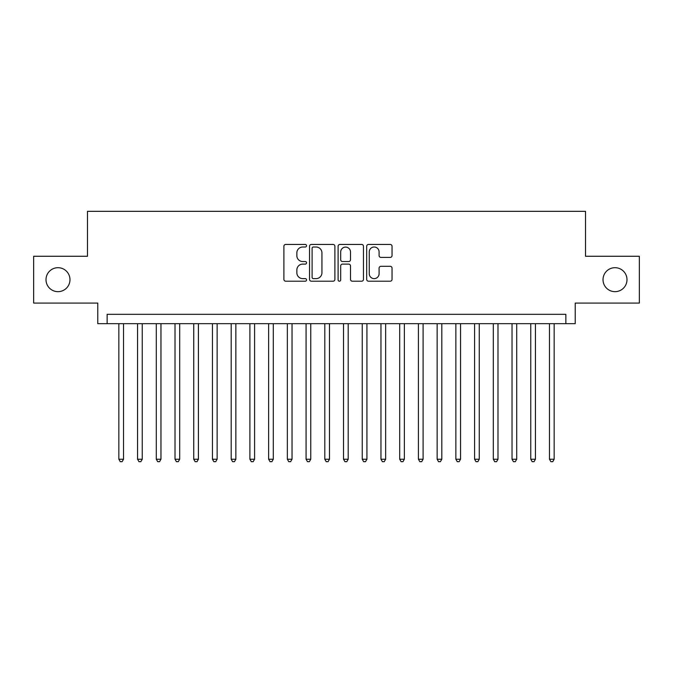 <?xml version="1.0" encoding="UTF-8"?>
<svg xmlns="http://www.w3.org/2000/svg" width="673" height="673" viewBox="0 0 673 673"><rect width="100%" height="100%" fill="white"/><g stroke="black" fill="none" stroke-linecap="round" stroke-linejoin="round"><path stroke-width="1.01" d="M306.543 245.729A1.287 1.287 0 0 0 305.256 244.442L285.731 244.442A1.834 1.834 0 0 0 283.888 246.284L283.888 279.362A1.834 1.834 0 0 0 285.731 281.205L305.256 281.205A1.287 1.287 0 0 0 306.543 279.918A1.287 1.287 0 0 0 305.256 278.63L302.732 278.63A5.88 5.88 0 0 1 296.852 272.75L296.852 269.991A5.88 5.88 0 0 1 302.732 264.11L305.256 264.11A1.287 1.287 0 0 0 306.543 262.823A1.287 1.287 0 0 0 305.256 261.536L302.732 261.536A5.88 5.88 0 0 1 296.852 255.656L296.852 252.897A5.88 5.88 0 0 1 302.732 247.016L305.256 247.016A1.287 1.287 0 0 0 306.543 245.729M603.025 279.674A11.979 11.979 0 0 0 615.013 291.661A11.979 11.979 0 0 0 626.992 279.674A11.979 11.979 0 0 0 615.013 267.694A11.979 11.979 0 0 0 603.025 279.674M46.008 279.674A11.979 11.979 0 0 0 57.987 291.661A11.979 11.979 0 0 0 69.975 279.674A11.979 11.979 0 0 0 57.987 267.694A11.979 11.979 0 0 0 46.008 279.674M390.214 257.406A1.834 1.834 0 0 0 392.048 255.563L392.048 246.284A1.834 1.834 0 0 0 390.214 244.442L368.526 244.442A1.834 1.834 0 0 0 366.684 246.284L366.684 279.362A1.834 1.834 0 0 0 368.526 281.205L390.214 281.205A1.834 1.834 0 0 0 392.048 279.362L392.048 268.157A1.834 1.834 0 0 0 390.214 266.315L380.926 266.315A1.834 1.834 0 0 0 379.092 268.157L379.092 273.709A4.913 4.913 0 0 1 374.171 278.63A4.913 4.913 0 0 1 369.258 273.709L369.258 251.938A4.913 4.913 0 0 1 374.171 247.016A4.913 4.913 0 0 1 379.092 251.938L379.092 255.563A1.834 1.834 0 0 0 380.926 257.406L390.214 257.406M565.858 323.671L575.222 323.671L575.222 303.077L639.35 303.077L639.35 256.27L585.518 256.27L585.518 211.33L87.482 211.33L87.482 256.27L33.65 256.27L33.65 303.077L97.778 303.077L97.778 323.671L565.858 323.671L565.858 314.316L107.142 314.316L107.142 323.671M334.893 246.284A1.834 1.834 0 0 0 333.051 244.442L311.372 244.442A1.834 1.834 0 0 0 309.53 246.284L309.53 279.362A1.834 1.834 0 0 0 311.372 281.205L333.051 281.205A1.834 1.834 0 0 0 334.893 279.362L334.893 246.284M339.949 244.442L361.628 244.442A1.834 1.834 0 0 1 363.47 246.284L363.47 279.362A1.834 1.834 0 0 1 361.628 281.205L352.349 281.205A1.834 1.834 0 0 1 350.515 279.362L350.515 265.944A1.834 1.834 0 0 0 348.673 264.11L342.515 264.11A1.834 1.834 0 0 0 340.681 265.944L340.681 279.918A1.287 1.287 0 0 1 339.394 281.205A1.287 1.287 0 0 1 338.107 279.918L338.107 246.284A1.834 1.834 0 0 1 339.949 244.442M313.391 247.016A1.287 1.287 0 0 0 312.104 248.303L312.104 277.343A1.287 1.287 0 0 0 313.391 278.63L316.058 278.63A5.88 5.88 0 0 0 321.938 272.75L321.938 252.897A5.88 5.88 0 0 0 316.058 247.016L313.391 247.016M350.515 252.03A4.913 4.913 0 0 0 345.594 247.109A4.913 4.913 0 0 0 340.681 252.03L340.681 259.702A1.834 1.834 0 0 0 342.515 261.536L348.673 261.536A1.834 1.834 0 0 0 350.515 259.702L350.515 252.03M118.843 323.671L118.843 459.23L123.521 459.23L123.521 323.671M123.521 459.23L122.116 461.67L120.248 461.67L118.843 459.23M137.561 323.671L137.561 459.23L142.247 459.23L142.247 323.671M142.247 459.23L140.842 461.67L138.966 461.67L137.561 459.23M156.287 323.671L156.287 459.23L160.965 459.23L160.965 323.671M160.965 459.23L159.568 461.67L157.692 461.67L156.287 459.23M175.014 323.671L175.014 459.23L179.691 459.23L179.691 323.671M179.691 459.23L178.286 461.67L176.419 461.67L175.014 459.23M193.731 323.671L193.731 459.23L198.417 459.23L198.417 323.671M198.417 459.23L197.012 461.67L195.136 461.67L193.731 459.23M212.458 323.671L212.458 459.23L217.135 459.23L217.135 323.671M217.135 459.23L215.739 461.67L213.863 461.67L212.458 459.23M231.184 323.671L231.184 459.23L235.861 459.23L235.861 323.671M235.861 459.23L234.456 461.67L232.589 461.67L231.184 459.23M249.902 323.671L249.902 459.23L254.587 459.23L254.587 323.671M254.587 459.23L253.183 461.67L251.307 461.67L249.902 459.23M268.628 323.671L268.628 459.23L273.305 459.23L273.305 323.671M273.305 459.23L271.9 461.67L270.033 461.67L268.628 459.23M287.354 323.671L287.354 459.23L292.032 459.23L292.032 323.671M292.032 459.23L290.627 461.67L288.759 461.67L287.354 459.23M306.072 323.671L306.072 459.23L310.758 459.23L310.758 323.671M310.758 459.23L309.353 461.67L307.477 461.67L306.072 459.23M324.798 323.671L324.798 459.23L329.476 459.23L329.476 323.671M329.476 459.23L328.071 461.67L326.203 461.67L324.798 459.23M343.524 323.671L343.524 459.23L348.202 459.23L348.202 323.671M348.202 459.23L346.797 461.67L344.929 461.67L343.524 459.23M362.242 323.671L362.242 459.23L366.928 459.23L366.928 323.671M366.928 459.23L365.523 461.67L363.647 461.67L362.242 459.23M380.968 323.671L380.968 459.23L385.646 459.23L385.646 323.671M385.646 459.23L384.241 461.67L382.373 461.67L380.968 459.23M399.695 323.671L399.695 459.23L404.372 459.23L404.372 323.671M404.372 459.23L402.967 461.67L401.1 461.67L399.695 459.23M418.413 323.671L418.413 459.23L423.098 459.23L423.098 323.671M423.098 459.23L421.693 461.67L419.817 461.67L418.413 459.23M437.139 323.671L437.139 459.23L441.816 459.23L441.816 323.671M441.816 459.23L440.411 461.67L438.544 461.67L437.139 459.23M455.865 323.671L455.865 459.23L460.542 459.23L460.542 323.671M460.542 459.23L459.137 461.67L457.261 461.67L455.865 459.23M474.583 323.671L474.583 459.23L479.269 459.23L479.269 323.671M479.269 459.23L477.864 461.67L475.988 461.67L474.583 459.23M493.309 323.671L493.309 459.23L497.986 459.23L497.986 323.671M497.986 459.23L496.581 461.67L494.714 461.67L493.309 459.23M512.035 323.671L512.035 459.23L516.713 459.23L516.713 323.671M516.713 459.23L515.308 461.67L513.432 461.67L512.035 459.23M530.753 323.671L530.753 459.23L535.439 459.23L535.439 323.671M535.439 459.23L534.034 461.67L532.158 461.67L530.753 459.23M549.479 323.671L549.479 459.23L554.157 459.23L554.157 323.671M554.157 459.23L552.752 461.67L550.884 461.67L549.479 459.23"/></g></svg>
